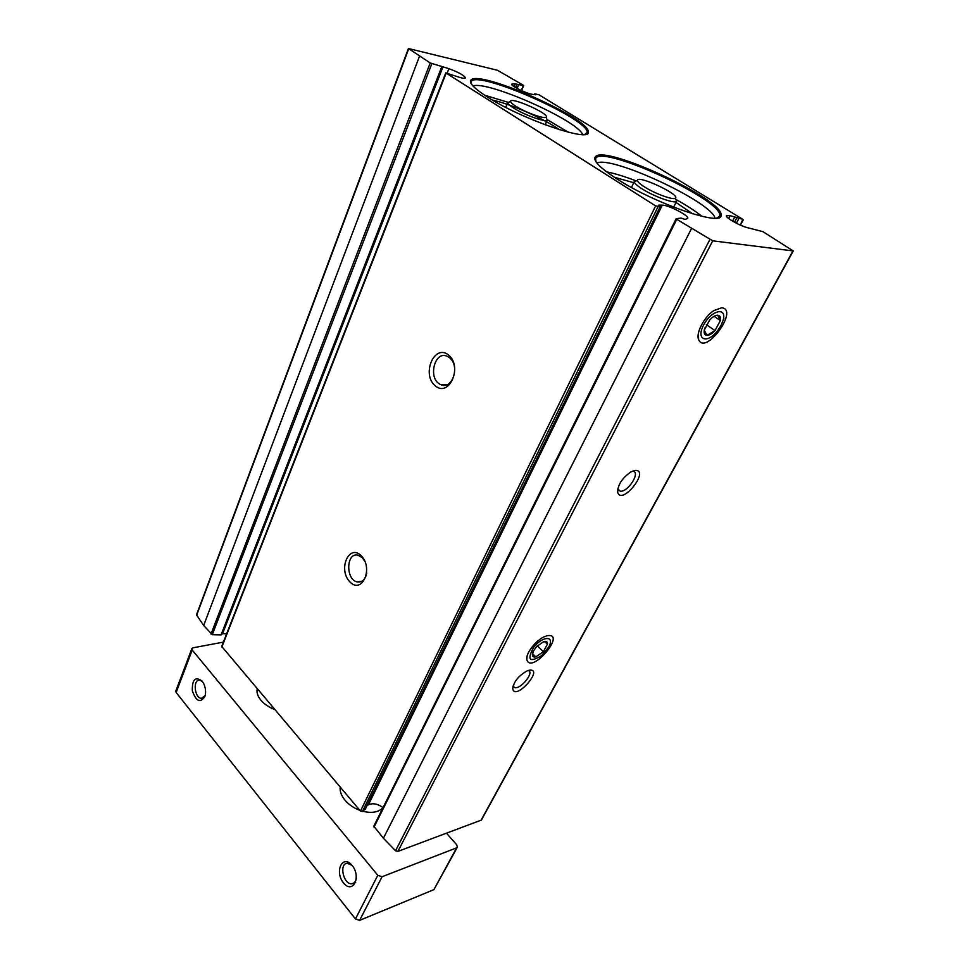 <?xml version="1.0" encoding="UTF-8"?>
<svg xmlns="http://www.w3.org/2000/svg" width="969" height="969" viewBox="0 0 969 969"><rect width="100%" height="100%" fill="white"/><g stroke="black" fill="none" stroke-linecap="round" stroke-linejoin="round"><path stroke-width="1.45" d="M487.213 96.876C521.492 119.223 590.86 142.94 588.256 132.063C591.163 119.03 478.577 69.078 470.898 80.088C468.754 82.874 474.192 88.47 487.213 96.876M617.083 179.035C655.201 203.817 723.019 226.988 721.057 215.263C724.57 200.026 604.85 144.32 595.451 156.699C592.531 160.345 599.75 167.782 617.083 179.035M523.526 85.587L515.133 83.867L511.68 84.146C510.372 85.66 526.518 93.654 532.284 94.332L535.845 94.805L534.815 93.823L539.018 94.805L742.666 219.26L730.105 215.663L726.411 215.675C724.982 217.25 738.063 224.941 746.348 227.376L762.991 231.688L793.248 250.947L712.712 240.821L676.762 219.309L676.289 218.667L681.171 218.098L685.059 219.43L687.711 218.388C689.686 215.978 668.513 204.968 662.299 205.137L658.678 205.113L660.228 206.615L655.625 205.912L446.176 73.111L460.105 77.52C463.352 78.428 465.144 78.574 465.508 77.956C464.308 75.473 458.773 72.372 448.913 68.666L430.212 62.973L408.421 48.511L497.436 70.265L523.308 85.211L521.431 90.589M431.823 63.712L212.272 634.695L221.089 634.889L221.804 634.211M212.272 634.695L203.672 625.465L196.477 614.831L408.421 48.511M793.248 250.947L481.411 820.065L397.908 851.4L395.534 850.758L383.409 838.258L373.804 826.206L676.192 218.837M367.057 805.566L368.426 804.779C372.895 802.829 377.777 803.785 383.046 807.637M365.265 809.091L362.382 811.55L360.456 811.077L221.707 646.42L445.825 72.76M222.216 633.556L226.613 633.871M448.574 355.029C463 366.706 449.107 397.944 435.19 385.783C421.224 374.288 434.366 343.389 448.574 355.029M361.243 555.758C373.768 568.246 361.994 594.736 349.882 581.884C337.721 569.59 348.913 543.306 361.243 555.758M721.699 307.767C739.456 309.305 705.238 356.18 698.613 339.562C695.669 333.191 704.197 316.815 713.826 310.601L721.699 307.767M547.097 635.737C567.604 632.151 530.637 675.502 526.833 659.538C525.537 653.603 535.918 640.134 544.554 636.609L547.097 635.737M635.107 470.425C650.49 469.602 621.965 505.745 617.737 492.506C617.592 485.106 621.953 478.25 630.819 471.939L635.107 470.425M528.674 670.342C545.293 667.011 515.581 701.483 512.71 688.886C513.631 681.825 518.427 675.829 527.124 670.875L528.674 670.342M366.742 572.97C365.361 579.486 362.236 582.478 357.404 581.945C345.376 580.019 346.115 551.797 358.142 555.249L362.333 557.744L365.071 561.693M449.519 357.743C460.493 365.846 452.135 390.701 440.653 384.536C427.305 379.17 434.596 349.446 447.654 356.531L449.519 357.743M528.057 670.524L528.19 670.548C534.924 671.917 520.607 689.795 514.563 687.59L513.049 685.991M632.394 471.164L632.83 471.2C641.115 471.794 627.718 492.736 620.124 491.15L617.762 488.885M644.506 186.92C655.177 193.776 673.891 200.522 675.466 198.136C680.202 194.503 637.299 174.517 637.457 180.404C637.469 181.76 639.819 183.94 644.506 186.92M636.936 180.597L634.307 181.603C634.295 183.129 636.899 185.551 642.096 188.87C653.954 196.513 674.775 203.999 676.507 201.298L675.647 198.657M692.641 213.81L676.011 202.436M633.726 182.705L614.334 177.254M701.883 216.317C695.5 211.157 687.033 205.634 676.471 199.759M635.543 180.67C624.278 176.358 614.625 173.415 606.57 171.84M718.077 217.831L719.773 215.724C723.334 200.668 605.128 145.665 595.887 157.947L595.281 160.563M515.92 106.287C525.598 112.525 544.905 119.429 546.128 117.128C550.065 113.942 510.227 96.294 510.602 101.394C510.627 102.423 512.407 104.046 515.92 106.287M509.779 101.745L507.744 102.605C507.768 103.744 509.73 105.56 513.643 108.056C524.386 115.008 545.862 122.663 547.206 120.071L546.443 117.976M559.404 129.701C544.118 118.715 510.893 103.998 492.47 100.086M568.234 132.196L547.376 119.732M507.877 102.242L484.597 95.18M585.954 134.206L587.105 132.535C590.048 119.647 478.892 70.337 471.358 81.263L470.946 83.273M205.149 695.657L201.407 698.334C194.43 698.225 192.661 679.087 199.735 680.141L202.364 681.425M356.398 878.156C355.817 881.487 354.339 883.353 351.941 883.728C343.583 885.085 338.714 863.549 347.302 863.294L352.074 865.341M202.085 681.05L203.756 683.739C205.694 688.087 206.082 692.314 204.931 696.408C200.329 703.349 196.126 701.471 192.334 690.8C192.068 679.499 195.314 676.241 202.085 681.05M352.122 865.414C361.667 877.03 352.74 894.666 343.462 882.856C334.148 871.41 342.723 853.798 352.122 865.414M446.527 833.267L456.774 844.859L457.368 847.209L456.629 847.839L382.065 876.739L377.801 875.298L192.213 650.017L191.85 648.624L193.061 647.801L223.391 642.12M457.368 847.209L433.918 889.627L359.632 920.368L355.453 918.963L176.152 692.484L175.813 691.067L191.85 648.624M274.615 709.453C268.91 707.273 264.355 704.197 260.94 700.236C257.669 696.239 256.434 692.447 257.221 688.85M383.021 807.686C378.637 812.276 371.89 813.463 362.757 811.271M359.838 810.338C353.806 808.061 348.864 804.694 345.025 800.212C341.33 795.706 339.719 791.334 340.192 787.082M544.069 641.43C546.407 640.969 547.546 641.817 547.485 643.985L544.069 641.43L536.463 646.65L533.204 651.434L532.369 654.39L535.857 656.861L543.379 651.665L547.485 643.985L543.379 651.665L535.857 656.861C533.507 657.357 532.344 656.534 532.369 654.39L533.628 650.708M548.733 647.026L541.647 655.613C529.558 662.808 526.845 660.131 533.495 647.558C541.828 636.585 554.135 635.204 549.459 645.536L548.733 647.026M537.25 645.826L543.379 651.665M532.538 653.675L535.857 656.861M717.726 315.228C719.979 315.482 720.863 317.263 720.355 320.545L717.726 315.228C715.316 315.24 712.627 316.851 709.635 320.049L704.257 330.187L706.982 335.395L715.001 330.574L720.355 320.545L715.001 330.574C712.07 333.736 709.393 335.335 706.982 335.395C704.717 335.201 703.797 333.469 704.257 330.187L704.863 327.922M720.888 325.705L717.859 330.393C707.54 344.274 695.524 340.216 703.591 325.087C711.416 309.862 727.598 306.495 722.971 320.787L720.888 325.705M714.395 316.524L720.355 320.545M706.34 324.663L715.001 330.574M430.212 62.973L210.988 634.126M419.516 56.202L203.672 625.465M676.762 219.309L374.022 827.138M691.454 228.623L383.409 838.258M709.805 239.67L395.534 850.758M446.176 73.111L221.877 647.013M655.625 205.912L360.456 811.077M408.688 48.838L196.562 615.436M792.908 250.995L480.975 820.416M712.712 240.821L397.908 851.4M730.105 215.663L728.627 218.534M734.829 216.814L732.576 221.15M736.852 217.759L734.514 222.24M738.778 218.667L736.392 223.233M742.775 219.781L740.062 224.978M512.674 83.831L512.141 85.102M515.133 83.867L513.994 86.58M516.828 84.485L515.544 87.561M518.476 85.09L517.083 88.433M657.975 206.821L362.382 811.55M660.228 206.615L365.034 809.551M662.299 205.137L368.426 804.779M441.731 66.825L221.089 634.889M443.051 66.691L222.628 633.532M448.913 68.666L447.206 73.038M715.049 218.17C711.585 201.915 611.572 155.343 596.904 163.046M582.684 134.546C577.149 120.168 487.322 80.342 472.957 85.962M176.152 692.484L192.213 650.017M355.453 918.963L377.801 875.298M433.918 889.627L456.629 847.839M359.632 920.368L382.065 876.739M743.259 219.806L740.461 225.159M523.684 85.551L521.54 90.638M534.67 93.86L534.331 94.635M660.349 206.554L365.204 809.345M676.168 218.715L373.804 826.206M442.458 66.909L221.828 634.55M357.404 581.945L361.946 581.218M440.653 384.536L447.642 384.427M512.916 686.464L512.71 688.886M514.563 687.59L513.086 686.125M617.81 489.054L617.737 492.506M620.124 491.15L617.883 489.321M527.088 656.255L526.833 659.538M698.467 335.359L698.613 339.562M637.457 180.404L634.307 181.603M675.466 198.136L676.507 201.298M673.661 207.172L676.677 201.067M631.461 187.465L634.38 181.336M721.057 215.263L716.769 218.061M595.451 156.699L595.923 161.69M510.602 101.394L507.744 102.605M546.128 117.128L547.206 120.071M545.184 124.819L547.328 119.89M505.721 107.365L507.804 102.387M587.105 132.559L584.755 134.425M470.898 80.088L471.6 84.327M587.105 132.535L588.256 132.063M201.407 698.334L203.187 697.934M351.941 883.728L355.671 882.299M347.302 863.294L349.058 862.652M549.459 645.536L550.453 643.416M722.971 320.787L723.891 318.559"/></g></svg>

